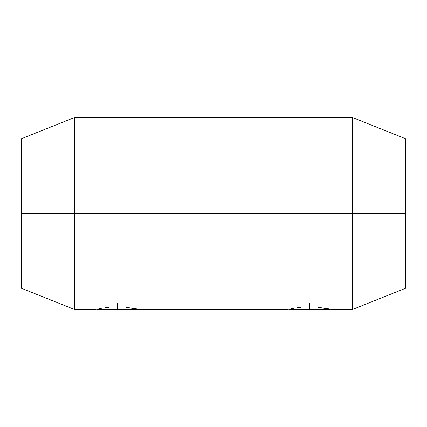 <?xml version="1.0" encoding="UTF-8"?>
<svg xmlns="http://www.w3.org/2000/svg" width="427" height="427" viewBox="0 0 427 427"><rect width="100%" height="100%" fill="white"/><g stroke="black" fill="none" stroke-linecap="round" stroke-linejoin="round"><path stroke-width="0.64" d="M352.275 213.5L352.275 309.575L352.275 213.5L74.725 213.5L74.725 309.575L74.725 213.5L21.35 213.5L21.35 288.225L21.35 213.5L74.725 213.5L74.725 117.425L74.725 213.5L352.275 213.5L352.275 117.425L352.275 213.5L405.65 213.5L352.275 213.5M405.65 288.225L405.65 138.775L405.65 288.225L352.275 309.575L331.992 309.575M309.575 303.17L309.575 309.575L329.857 309.575L330.247 309.185L328.203 308.764L318.163 307.317L331.555 309.474M297.107 307.75L300.966 307.317L297.107 307.75M290.947 308.764L293.717 308.262L290.947 308.764M117.425 303.17L117.425 309.575L137.707 309.575L138.097 309.185L136.053 308.764L126.013 307.317L139.842 309.575L287.157 309.575L288.903 309.185L289.292 309.575L309.575 309.575L289.292 309.575M104.957 307.75L108.816 307.317L104.957 307.75M98.797 308.764L101.567 308.262L98.797 308.764M21.35 288.225L74.725 309.575L95.007 309.575L96.753 309.185L97.142 309.575L117.425 309.575L97.142 309.575M139.842 309.575L139.41 309.474M21.35 138.775L21.35 213.5L21.35 138.775L74.725 117.425L352.275 117.425L405.65 138.775M137.707 309.575L117.425 309.575M329.857 309.575L309.575 309.575"/></g></svg>
